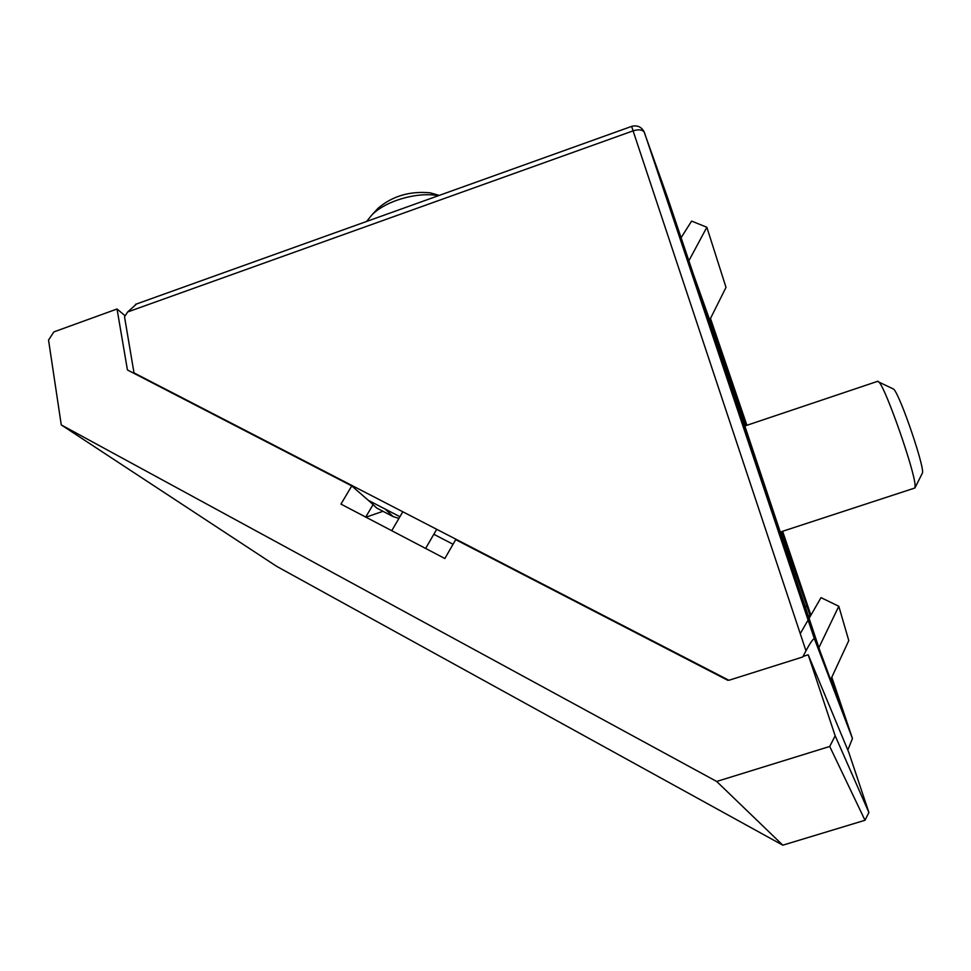 <?xml version="1.0" encoding="UTF-8"?>
<svg xmlns="http://www.w3.org/2000/svg" width="971" height="971" viewBox="0 0 971 971"><rect width="100%" height="100%" fill="white"/><g stroke="black" fill="none" stroke-linecap="round" stroke-linejoin="round"><path stroke-width="1.46" d="M814.475 638.894L644.295 132.19C642.341 129.616 638.602 129.167 633.08 130.854L631.648 126.388C637.377 124.943 641.588 126.873 644.295 132.19L814.366 638.736L852.465 738.518L847.817 750.061M710.262 318.925L724.354 360.945L693.658 274.987L667.502 197.441L643.858 131.243M136.583 303.959L127.674 311.958L124.531 316.813L134.01 372.876L728.905 680.283L802.774 656.966L805.966 650.837C810.312 642.729 813.115 638.7 814.366 638.736M399.918 516.718L368.276 500.296M453.044 544.258L433.819 534.293M135.904 374.345L134.01 372.876M368.725 500.538L376.76 508.088L393.109 516.584L398.935 518.393M784.629 549.38L795.128 577.599L682.856 243.587L666.713 198.339L784.629 549.38M746.82 425.31L722.036 353.493L746.274 425.492M810.834 615.298L782.529 531.307M781.983 531.489L810.433 615.99M745.777 425.662L714.802 336.063L819.997 650.995L842.379 711.464L831.297 678.328M810.287 616.257L781.461 531.659M794.861 574.553L794.521 575.196M805.396 607.567L806.379 605.686M732.377 384.225L732.717 383.472M682.856 243.587L682.31 244.753M709.728 319.993L726.005 287.392L706.852 227.263L688.827 260.847M681.059 237.749L691.607 221.097L706.852 227.263M800.262 633.662L808.127 619.996M809.037 618.418L821.005 597.638L838.798 606.268L818.881 647.693M830.46 680.137L848.788 640.593L838.798 606.268M877.408 381.397L879.058 382.149C886.074 389.092 914.803 471.311 915.095 485.415L914.925 487.976L922.256 473.338C925.921 470.765 900.542 395.84 893.745 389.177L892.325 388.497M366.589 221.461L371.905 214.919C385.621 200.924 416.62 191.821 437.812 195.572L438.467 195.681M439.232 195.402L430.274 192.841C409.968 190.899 392.612 195.984 378.205 208.122L376.093 210.404M727.789 680.295L455.702 539.645L444.852 558.507L340.955 504.107L351.757 485.913L371.031 502.699M716.683 781.461L829.732 746.468L865.003 820.264L782.808 845.183L716.683 781.461L61.27 424.922L48.55 340.081L53.842 331.924L117.042 308.996L127.432 369.963L351.757 485.913M373.07 504.617L365.715 517.082M782.808 845.183L276.504 566.251L61.27 424.922M803.066 656.42L808.2 654.782L848.775 752.379L868.899 812.472L865.003 820.264M829.732 746.468L835.169 735.8L868.899 812.472M808.2 654.782L835.169 735.8M125.174 315.818L117.042 308.996M402.807 511.778L391.738 530.7M436.707 529.292L425.626 548.445M805.966 650.837L633.08 130.854L127.674 311.958M393.109 516.584L385.256 509.107M710.493 318.476L746.905 425.286M782.626 531.283L810.906 615.189M831.807 677.224L852.465 738.518M738.761 404.798L738.142 405.914M724.014 363.931L724.5 363.057M382.962 511.316L365.921 517.191M808.649 617.228L809.826 614.971M838.835 700.722L838.167 700.382M135.503 304.348L631.635 126.388M780.538 531.962L914.281 488.195M744.878 425.966L878.027 381.19M893.745 389.177L879.058 382.149M378.205 208.122L371.905 214.919M430.274 192.841L437.812 195.572"/></g></svg>
